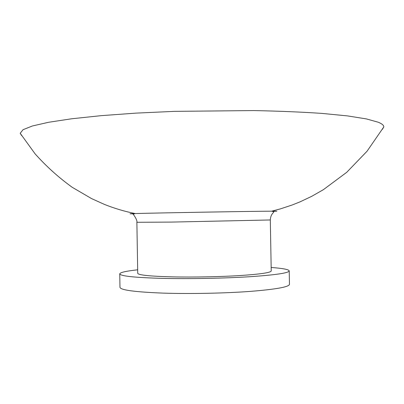 <?xml version="1.0" encoding="UTF-8"?>
<svg xmlns="http://www.w3.org/2000/svg" width="404" height="404" viewBox="0 0 404 404"><rect width="100%" height="100%" fill="white"/><g stroke="black" fill="none" stroke-linecap="round" stroke-linejoin="round"><path stroke-width="0.61" d="M137.673 269.806C126.109 271.069 120.134 272.417 119.751 273.856C120.291 276.089 134.754 277.604 163.135 278.396C189.395 278.997 223.786 278.341 249.263 276.755C275.382 274.988 288.698 273.038 289.219 270.897C288.784 269.473 282.765 268.332 271.165 267.473M119.751 273.856L119.973 287.325C120.523 290.087 134.997 292.021 163.383 293.127C189.658 293.981 224.053 293.309 249.526 291.451C275.644 289.375 288.956 287.012 289.466 284.365L289.219 270.897M133.618 213.792C128.336 213.817 128.871 213.736 135.224 213.554L133.067 214.211C133.729 214.686 137.572 220.332 136.875 222.291L137.729 273.296C138.289 275.084 149.894 276.275 172.548 276.876C193.193 277.326 219.872 276.806 239.769 275.568C260.242 274.195 270.725 272.66 271.23 270.968L270.306 219.963C270.7 213.883 273.69 212.893 273.826 211.752L271.756 211.176C278.013 211.135 278.513 211.196 273.261 211.358M21.649 135.572L20.2 133.285L23.043 129.694L32.391 125.977L48.631 122.271L71.771 118.761L101.298 115.645L136.123 113.115L174.584 111.358L253.894 110.575C279.038 111.09 301.717 112.029 321.927 113.403L347.521 115.908L366.352 118.907L378.245 122.23C382.027 123.781 383.876 125.351 383.8 126.937L382.431 129.275M136.875 222.291L171.614 222.084L270.306 219.963M20.2 133.28L35.062 153.803C46.298 166.398 58.701 177.573 72.276 187.335L91.551 198.591L104.308 204.358C114.448 208.424 124.75 211.489 135.224 213.554C154.404 212.969 252.46 211.257 271.65 211.176L280.224 208.939L292.279 204.959L300.187 201.793L311.777 196.293L323.372 189.678L346.713 172.321L367.049 151.227L383.8 126.937"/></g></svg>
